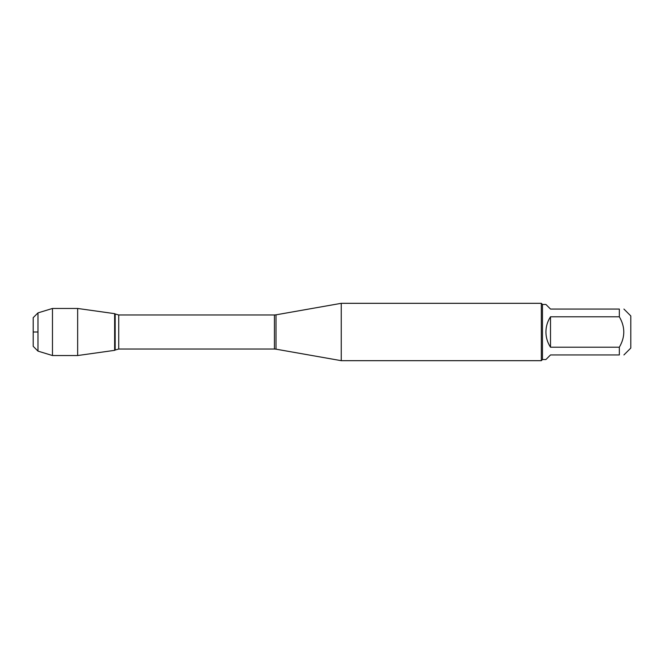<?xml version="1.0" encoding="UTF-8"?>
<svg xmlns="http://www.w3.org/2000/svg" width="664" height="664" viewBox="0 0 664 664"><rect width="100%" height="100%" fill="white"/><g stroke="black" fill="none" stroke-linecap="round" stroke-linejoin="round"><path stroke-width="1" d="M341.246 332L341.246 360.676L541.334 360.676L541.334 303.323L341.246 303.323L341.246 332M114.64 313.657L114.64 350.343L77.655 355.539L77.655 308.461L114.64 313.657L114.64 350.343L115.179 350.019L115.179 313.981L114.64 313.657M623.919 309.059L630.8 315.939L630.8 348.06L623.919 354.941M550.506 354.941L545.924 359.531L542.48 359.531L542.48 304.469L545.924 304.469L550.506 309.059L619.329 309.059C625.272 309.059 625.272 309.059 619.329 309.059L619.329 316.786C625.272 326.929 625.272 337.071 619.329 347.214L619.329 354.941C625.272 354.941 625.272 354.941 619.329 354.941L550.506 354.941M550.506 316.786C547.493 321.409 545.957 326.481 545.924 332C545.957 337.519 547.493 342.591 550.506 347.214L550.506 316.786L619.329 316.786M550.506 347.214L619.329 347.214M37.981 351.115L33.2 346.334L33.2 317.666L37.981 312.885L37.981 351.115L52.473 355.539L52.473 308.461L77.655 308.461M37.981 332L33.2 332L37.981 332M276.017 349.173L274.423 349.032L274.423 314.968L276.017 314.827L276.017 349.173L341.246 360.676M274.423 314.968L118.723 314.968L118.723 349.032L115.179 350.019M276.017 314.827L341.246 303.323M274.423 349.032L118.723 349.032M118.723 314.968L115.179 313.981M542.48 304.469L541.334 303.323M542.48 359.531L541.334 360.676M37.981 312.885L52.473 308.461M52.473 355.539L77.655 355.539"/></g></svg>
